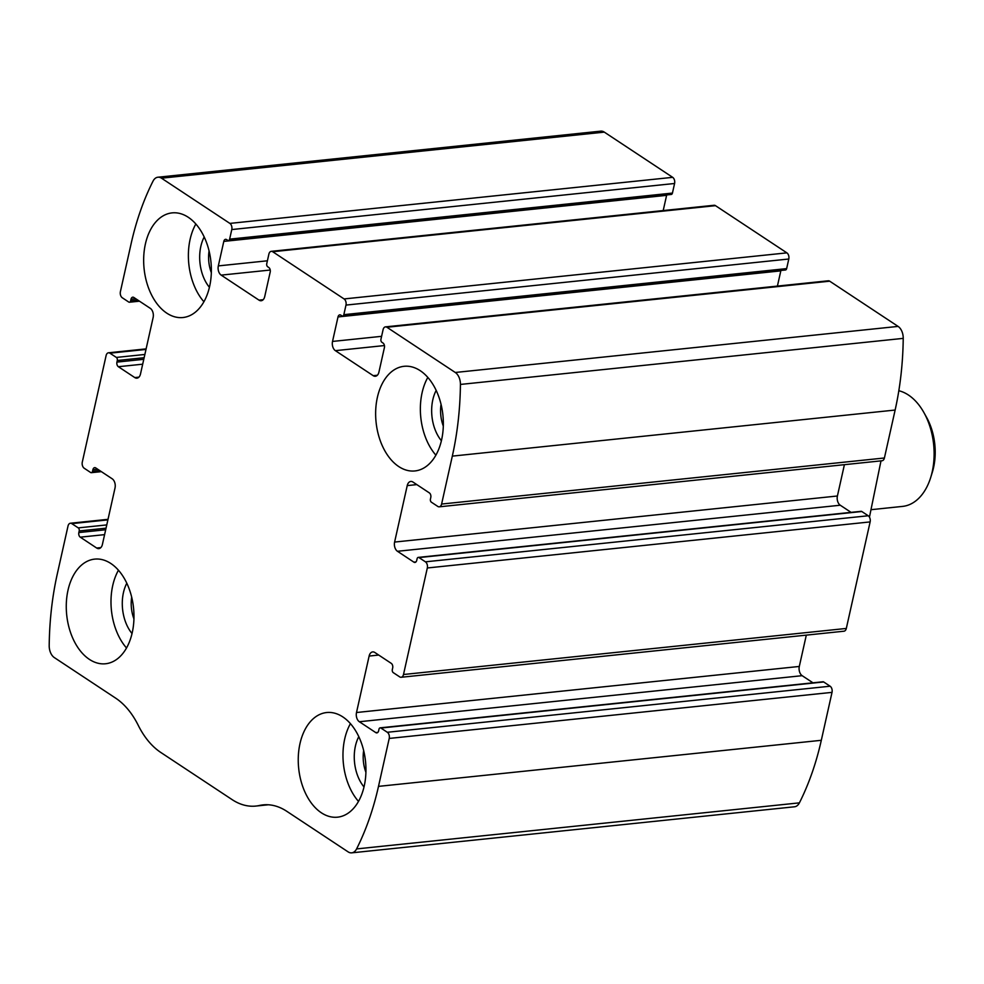 <?xml version="1.0" encoding="UTF-8"?>
<svg xmlns="http://www.w3.org/2000/svg" width="984" height="984" viewBox="0 0 984 984"><rect width="100%" height="100%" fill="white"/><g stroke="black" fill="none" stroke-linecap="round" stroke-linejoin="round"><path stroke-width="1.48" d="M120.405 291.633L131.118 243.7A245.483 156.8 84.1 0 1 153.024 181.142A11.685 7.466 84.1 0 1 157.907 177.218A11.685 7.466 84.1 0 1 161.499 178.19L229.875 223.405A4.674 2.989 84.1 0 1 231.781 229.555L229.629 239.149A2.337 1.488 84.1 0 1 228.448 240.526A2.337 1.488 84.1 0 1 227.734 240.33L226.652 239.629A3.506 2.239 84.1 0 0 225.582 239.333A3.506 2.239 84.1 0 0 223.798 241.4L218.325 265.901A7.011 4.477 84.1 0 0 221.179 275.126L259.013 300.145A7.011 4.477 84.1 0 0 261.166 300.735A7.011 4.477 84.1 0 0 264.721 296.59L270.194 272.088A3.506 2.239 84.1 0 0 268.767 267.476L267.697 266.762A2.337 1.488 84.1 0 1 266.75 263.687L268.89 254.106A4.674 2.989 84.1 0 1 271.264 251.338A4.674 2.989 84.1 0 1 272.703 251.732L344.08 298.939A4.674 2.989 84.1 0 1 345.987 305.089L343.834 314.671A2.337 1.488 84.1 0 1 342.653 316.061A2.337 1.488 84.1 0 1 341.94 315.864L340.858 315.151A3.506 2.239 84.1 0 0 339.788 314.855A3.506 2.239 84.1 0 0 338.004 316.934L332.531 341.436A7.011 4.477 84.1 0 0 335.384 350.661L373.219 375.679A7.011 4.477 84.1 0 0 375.371 376.257A7.011 4.477 84.1 0 0 378.926 372.112L384.4 347.61A3.506 2.239 84.1 0 0 382.973 342.998L381.903 342.297A2.337 1.488 84.1 0 1 380.956 339.222L383.096 329.628A4.674 2.989 84.1 0 1 385.47 326.873A4.674 2.989 84.1 0 1 386.909 327.254L455.272 372.481A11.685 7.466 84.1 0 1 460.426 384.437A245.483 156.8 84.1 0 1 452.32 456.121L441.607 504.054A4.674 2.989 84.1 0 1 439.233 506.822A4.674 2.989 84.1 0 1 437.794 506.428L431.373 502.184A2.337 1.488 84.1 0 1 430.426 499.109L430.783 497.51A3.506 2.239 84.1 0 0 429.356 492.898L412.936 482.037A7.011 4.477 84.1 0 0 410.783 481.459A7.011 4.477 84.1 0 0 407.228 485.604L394.609 542.061A7.011 4.477 84.1 0 0 397.462 551.286L413.87 562.147A3.506 2.239 84.1 0 0 414.953 562.442A3.506 2.239 84.1 0 0 416.736 560.363L417.093 558.764A2.337 1.488 84.1 0 1 418.274 557.387A2.337 1.488 84.1 0 1 418.987 557.584L425.42 561.827A4.674 2.989 84.1 0 1 427.314 567.977L403.502 674.507A4.674 2.989 84.1 0 1 401.14 677.275A4.674 2.989 84.1 0 1 399.701 676.881L393.268 672.638A2.337 1.488 84.1 0 1 392.321 669.563L392.678 667.964A3.506 2.239 84.1 0 0 391.251 663.351L374.83 652.49A7.011 4.477 84.1 0 0 372.678 651.912A7.011 4.477 84.1 0 0 369.123 656.057L356.503 712.514A7.011 4.477 84.1 0 0 359.357 721.739L375.777 732.6A3.506 2.239 84.1 0 0 376.847 732.895A3.506 2.239 84.1 0 0 378.631 730.817L378.988 729.218A2.337 1.488 84.1 0 1 380.168 727.84A2.337 1.488 84.1 0 1 380.894 728.037L387.315 732.28A4.674 2.989 84.1 0 1 389.221 738.431L378.496 786.376A245.483 156.8 84.1 0 1 356.589 848.921A11.685 7.466 84.1 0 1 351.706 852.845A11.685 7.466 84.1 0 1 348.115 851.873L286.787 811.308A77.146 49.286 84.1 0 0 263.085 804.887A77.146 49.286 84.1 0 0 259.469 805.478A77.146 49.286 84.1 0 1 255.852 806.068A77.146 49.286 84.1 0 1 232.162 799.648L160.773 752.44A77.146 49.286 84.1 0 1 138.227 725.294A77.146 49.286 84.1 0 0 115.681 698.16L54.341 657.595A11.685 7.466 84.1 0 1 49.2 645.627A245.483 156.8 84.1 0 1 57.293 573.955L68.019 526.01A4.674 2.989 84.1 0 1 70.381 523.242A4.674 2.989 84.1 0 1 71.82 523.636L78.24 527.879A2.337 1.488 84.1 0 1 79.2 530.954L78.843 532.553A3.506 2.239 84.1 0 0 80.27 537.166L96.678 548.027A7.011 4.477 84.1 0 0 98.843 548.617A7.011 4.477 84.1 0 0 102.397 544.472L115.017 488.002A7.011 4.477 84.1 0 0 112.164 478.777L95.743 467.929A3.506 2.239 84.1 0 0 94.673 467.634A3.506 2.239 84.1 0 0 92.89 469.7L92.533 471.299A2.337 1.488 84.1 0 1 91.352 472.677A2.337 1.488 84.1 0 1 90.626 472.492L84.206 468.236A4.674 2.989 84.1 0 1 82.299 462.086L106.112 355.556A4.674 2.989 84.1 0 1 108.486 352.789A4.674 2.989 84.1 0 1 109.925 353.182L116.346 357.426A2.337 1.488 84.1 0 1 117.293 360.501L116.936 362.1A3.506 2.239 84.1 0 0 118.363 366.712L134.783 377.573A7.011 4.477 84.1 0 0 136.936 378.163A7.011 4.477 84.1 0 0 140.491 374.018L153.123 317.549A7.011 4.477 84.1 0 0 150.269 308.324L133.849 297.476A3.506 2.239 84.1 0 0 132.766 297.18A3.506 2.239 84.1 0 0 130.995 299.247L130.638 300.846A2.337 1.488 84.1 0 1 129.445 302.223A2.337 1.488 84.1 0 1 128.732 302.039L122.311 297.783A4.674 2.989 84.1 0 1 120.405 291.633M385.47 326.873L828.27 280.797A4.674 2.989 84.1 0 1 829.709 281.19L898.084 326.405A11.685 7.466 84.1 0 1 903.226 338.373A245.483 156.8 84.1 0 1 895.132 410.045L884.407 457.99A4.674 2.989 84.1 0 1 882.045 460.758L439.233 506.822M271.264 251.338L714.064 205.275A4.674 2.989 84.1 0 1 715.503 205.668L786.88 252.863A4.674 2.989 84.1 0 1 788.787 259.013L345.987 305.089M380.168 727.84L822.981 681.777A2.337 1.488 84.1 0 1 823.694 681.961L830.115 686.217A4.674 2.989 84.1 0 1 832.021 692.367L821.308 740.3A245.483 156.8 84.1 0 1 799.402 802.858A11.685 7.466 84.1 0 1 794.519 806.782L351.706 852.845M418.274 557.387L861.074 511.323A2.337 1.488 84.1 0 1 861.799 511.508L868.22 515.764A4.674 2.989 84.1 0 1 870.127 521.914L846.314 628.444A4.674 2.989 84.1 0 1 843.94 631.211L401.14 677.275M157.907 177.218L600.72 131.155A11.685 7.466 84.1 0 1 604.311 132.127L672.675 177.341A4.674 2.989 84.1 0 1 674.581 183.491L231.781 229.555M228.448 240.526L671.248 194.463A2.337 1.488 84.1 0 0 672.441 193.073L674.581 183.491M663.204 210.564L666.611 195.336A3.506 2.239 84.1 0 1 666.721 194.93M342.653 316.061L785.453 269.985A2.337 1.488 84.1 0 0 786.646 268.607L788.787 259.013M777.409 286.098L780.816 270.871A3.506 2.239 84.1 0 1 780.927 270.465M851.062 512.356L840.262 505.222A7.011 4.477 84.1 0 1 837.409 495.998L844.407 464.669M812.956 682.81L802.157 675.676A7.011 4.477 84.1 0 1 799.303 666.451L806.314 635.123M145.398 243.97A52.607 33.604 -95.9 0 0 182.963 317.524A52.607 33.604 -95.9 0 0 210.933 261.732A52.607 33.604 -95.9 0 0 172.077 212.888A52.607 33.604 -95.9 0 0 145.398 243.97M68.007 590.203A52.607 33.604 -95.9 0 0 105.571 663.757A52.607 33.604 -95.9 0 0 133.541 607.964A52.607 33.604 -95.9 0 0 94.685 559.121A52.607 33.604 -95.9 0 0 68.007 590.203M377.376 397.388A52.607 33.604 -95.9 0 0 414.941 470.942A52.607 33.604 -95.9 0 0 442.911 415.15A52.607 33.604 -95.9 0 0 404.055 366.306A52.607 33.604 -95.9 0 0 377.376 397.388M299.985 743.621A52.607 33.604 -95.9 0 0 337.549 817.175A52.607 33.604 -95.9 0 0 365.519 761.382A52.607 33.604 -95.9 0 0 326.663 712.539A52.607 33.604 -95.9 0 0 299.985 743.621M363.662 750.571A28.733 18.352 -95.9 0 0 365.925 772.342M358.791 736.647A35.067 22.398 -95.9 0 0 355.421 746.044A35.067 22.398 -95.9 0 0 364.018 786.979M350.427 723.646A52.607 33.604 -95.9 0 0 344.707 738.959A52.607 33.604 -95.9 0 0 358.508 801.406M441.053 404.338A28.733 18.352 -95.9 0 0 443.317 426.109M436.183 390.414A35.067 22.398 -95.9 0 0 432.812 399.812A35.067 22.398 -95.9 0 0 441.41 440.746M427.819 377.413A52.607 33.604 -95.9 0 0 422.099 392.727A52.607 33.604 -95.9 0 0 435.9 455.174M131.684 597.153A28.733 18.352 -95.9 0 0 133.947 618.924M126.801 583.229A35.067 22.398 -95.9 0 0 123.443 592.626A35.067 22.398 -95.9 0 0 132.04 633.561M118.437 570.24A52.607 33.604 -95.9 0 0 112.73 585.542A52.607 33.604 -95.9 0 0 126.53 648.001M209.075 250.92A28.733 18.352 -95.9 0 0 211.339 272.691M204.192 236.996A35.067 22.398 -95.9 0 0 200.834 246.394A35.067 22.398 -95.9 0 0 209.432 287.328M195.841 224.008A52.607 33.604 -95.9 0 0 190.121 239.309A52.607 33.604 -95.9 0 0 203.922 301.768M871.43 509.651L902.549 506.403A58.45 37.331 -95.9 0 0 930.704 477.474L932.315 472.283A49.483 31.611 -95.9 0 0 926.608 417.413L923.964 412.665A58.45 37.331 -95.9 0 0 898.822 390.734M930.704 477.474A58.45 37.331 -95.9 0 0 923.964 412.665M881 460.856L869.45 517.154M898.084 326.405L455.272 372.481M829.709 281.19L386.909 327.254M786.88 252.863L344.08 298.939M715.503 205.668L272.703 251.732M821.308 740.3L378.496 786.376M832.021 692.367L389.221 738.431M846.314 628.444L403.502 674.507M870.127 521.914L427.314 567.977M604.311 132.127L161.499 178.19M672.675 177.341L229.875 223.405M903.226 338.373L460.426 384.437M895.132 410.045L452.32 456.121M884.407 457.99L441.607 504.054M799.402 802.858L356.589 848.921M266.738 804.715L259.469 805.478M107.896 519.884L71.82 523.636M106.764 524.915L78.24 527.879M106.038 528.162L79.2 530.954M105.682 529.761L78.843 532.553M104.587 534.644L80.27 537.166M100.823 547.596L96.678 548.027M97.687 469.208L92.89 469.7M99.716 470.549L92.533 471.299M145.989 349.431L109.925 353.182M144.869 354.461L116.346 357.426M144.144 357.709L117.293 360.501M143.787 359.308L116.936 362.1M142.692 364.191L118.363 366.712M138.929 377.143L134.783 377.573M135.78 298.755L130.995 299.247M137.821 300.095L130.638 300.846M672.441 193.073L229.629 239.149M666.611 195.336L223.798 241.4M267.39 260.797L218.325 265.901M270.231 270.034L221.179 275.126M263.146 299.714L259.013 300.145M786.646 268.607L343.834 314.671M780.816 270.871L338.004 316.934M381.595 336.331L332.531 341.436M384.437 345.556L335.384 350.661M377.364 375.248L373.219 375.679M416.81 484.608L407.228 485.604M837.409 495.998L394.609 542.061M840.262 505.222L397.462 551.286M415.949 561.926L413.87 562.147M861.799 511.508L418.987 557.584M868.22 515.764L425.42 561.827M830.115 686.217L387.315 732.28M823.694 681.961L380.894 728.037M377.844 732.379L375.777 732.6M802.157 675.676L359.357 721.739M799.303 666.451L356.503 712.514M378.705 655.061L369.123 656.057M268.263 804.777L255.852 806.068M108.019 519.331L70.381 523.242M101.364 471.643L91.352 472.677M146.112 348.877L108.486 352.789M139.47 301.19L129.445 302.223"/></g></svg>
